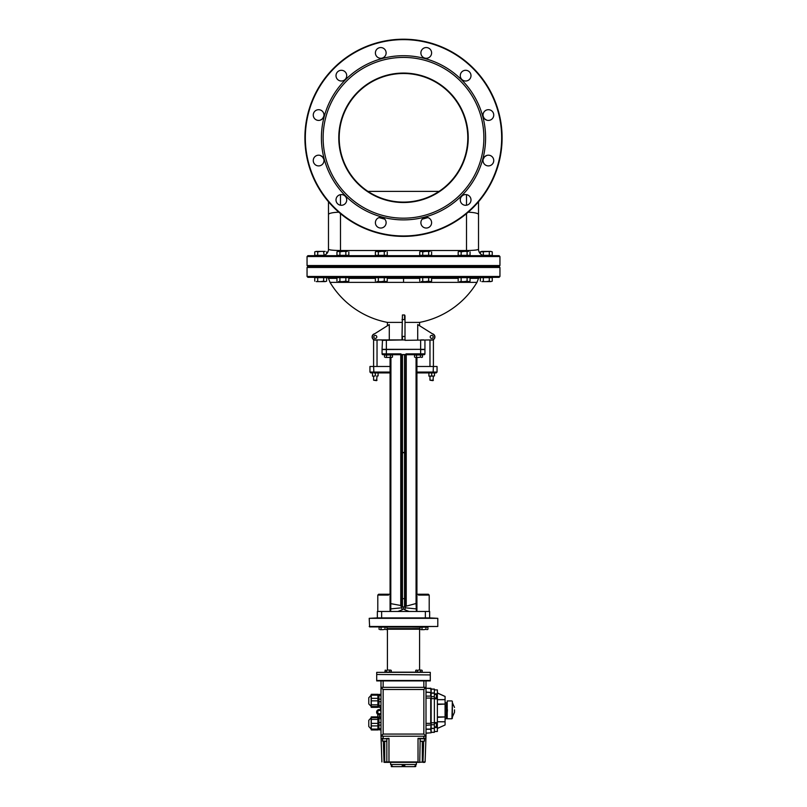 <?xml version="1.0" encoding="UTF-8"?>
<svg xmlns="http://www.w3.org/2000/svg" width="807" height="807" viewBox="0 0 807 807"><rect width="100%" height="100%" fill="white"/><g stroke="black" fill="none" stroke-linecap="round" stroke-linejoin="round"><path stroke-width="1.21" d="M380.995 687.776L383.143 689.491L380.995 687.342L380.995 736.216L381.893 761.949L381.075 738.375L383.214 738.375L383.133 736.216L423.867 736.216L423.786 738.375L418.026 738.375L418.026 761.949L384.687 761.939L384.687 741.361M426.005 687.342L423.857 689.491L423.857 734.067L426.005 736.216L381.429 736.216L426.005 736.216L426.005 680.916L423.857 680.916L423.857 687.342M431.15 692.91L431.15 689.057L434.368 689.057L434.368 692.91L431.15 693.011L434.368 692.91M431.15 698.63L434.368 698.63L434.368 722.779L431.15 722.779L431.15 723.344L431.15 689.057M431.15 728.408L434.368 728.408L431.15 728.237M434.368 731.495L437.364 731.495L437.364 727.117L434.368 727.117M434.368 689.914L437.364 689.914L437.364 693.869L434.368 693.869L437.364 693.869L437.364 698.418L434.368 698.418L437.364 698.418L437.364 722.568L434.368 722.568M437.364 722.568L434.368 722.991L437.364 722.991L437.364 727.117M437.364 721.771L445.081 721.771L437.364 721.751M445.081 702.645L446.362 702.645L446.362 718.775L445.081 718.775M445.081 715.133L446.362 715.133M445.081 706.286L446.362 706.286M446.362 704.36L447.219 704.36L447.219 718.775L451.94 718.775L452.364 701.354L451.94 718.775M446.362 707.487L447.219 707.487M446.362 713.933L447.219 713.933M446.362 717.06L447.219 717.06M451.94 700.93L447.219 700.93L447.219 704.36M454.512 709.847L454.512 712.268L454.512 709.847M452.364 718.341L452.364 702.645L454.512 707.436M447.441 709.767L447.219 712.954M415.504 765.369L416.362 764.511L390.638 764.511L390.638 762.363M390.638 764.511L392.858 766.65L402.29 766.65L402.219 765.369M404.791 765.369L404.721 766.65L414.152 766.65L415.746 765.369L415.746 766.519L414.273 766.519M384.687 762.363L419.741 762.363L420.165 738.788L418.026 738.375M383.618 741.361L386.835 741.098L382.548 741.098L382.548 738.788L381.499 738.788L387.713 738.788L386.835 738.788L386.835 761.939L388.974 762.363L388.974 738.375L387.713 738.788M381.429 736.216L383.143 734.067L380.995 735.782L381.429 736.216M383.143 687.342L383.143 680.916L423.857 680.916M383.143 680.916L380.995 680.916L380.995 687.342M426.005 733.21L431.15 732.786L426.005 733.119M426.005 729.266L430.716 729.266L431.15 732.706L431.15 723.344L430.716 729.094L426.005 729.094M431.15 724.757L434.368 724.757L434.368 722.779M434.368 724.757L434.368 728.237M434.368 698.63L434.368 696.663L431.15 696.663M431.15 693.183L434.368 693.183L434.368 696.663M426.005 688.3L430.716 688.3L431.15 692.577L426.005 692.154M431.15 728.509L434.368 728.408M434.368 728.509L434.368 732.262L431.15 732.262M434.368 732.353L431.15 732.353L434.368 732.262M421.244 741.361L424.452 741.098L424.452 738.788L425.925 738.375L423.786 738.375L425.501 738.788L426.005 736.216L425.107 761.949L422.313 761.939L422.313 741.361M431.15 688.633L426.005 688.2M434.368 727.551L437.364 727.551M437.364 693.011L445.081 696.491L445.081 699.619L437.364 699.639L445.081 699.619L445.081 704.077L437.364 704.077M437.364 704.481L445.081 704.077M445.081 704.481L445.081 716.939L437.364 716.939M437.364 717.342L445.081 716.939M445.081 717.342L445.081 724.989L437.364 728.408M418.026 762.363L425.107 761.949M423.685 741.361L422.959 762.363L424.674 762.363M423.857 734.067L383.143 734.067L383.143 689.491L423.857 689.491L425.571 687.342L381.429 687.342M419.287 738.788L423.786 738.788M380.995 680.916L376.708 680.916L376.708 672.342L430.292 672.342L430.292 680.916L426.005 680.916M414.152 766.65L415.181 766.65M402.32 766.519L402.32 765.369L404.68 765.369L404.68 766.519L402.32 766.519L404.065 766.65M404.004 766.65L403.429 766.65M392.727 766.519L391.254 766.519L391.566 765.369M391.385 766.65L392.858 766.65L391.254 766.519M386.573 741.361L385.756 741.361M420.165 741.098L423.382 741.361M436.506 725.997L436.506 724.283M434.368 726.956L436.506 726.744M436.506 697.137L436.506 695.422M434.368 698.105L436.506 697.884M368.779 720.51L368.779 726.34M371.149 729.74L371.149 717.11M371.361 729.952L377.908 729.952L377.908 723.375L371.291 723.375L371.291 729.114M371.291 723.375L371.291 716.939L371.291 717.736L377.908 717.736L377.908 716.888L371.291 716.939L371.291 717.776L371.291 716.939M377.908 729.074L371.291 729.074L371.291 729.911M377.908 723.375L377.908 717.736M378.937 729.851L380.995 729.851L378.937 729.851L378.937 716.989L380.995 716.999M380.48 709.575L380.48 707.255M380.995 714.689L379.139 714.689A2.522 2.522 0 0 1 376.627 712.167L376.627 712.097A2.522 2.522 0 0 1 379.139 709.575L380.995 709.575M380.995 711.189L379.381 710.261L377.767 711.189L377.767 713.055L379.381 713.983L380.995 713.055M377.767 714.276L377.767 716.888M379.381 714.689L379.381 716.989M378.937 694.393L380.995 694.393L378.937 694.393L378.937 707.255L380.995 707.255L378.937 707.245M371.149 707.134L371.149 694.504M371.291 707.305L371.291 706.468L371.291 707.305L371.291 706.508L371.291 707.305L377.908 707.305L377.908 706.508L371.291 706.508L371.291 694.333L371.291 695.18L377.908 695.18L377.908 706.508M377.908 694.333L377.908 695.18M371.291 695.13L371.291 694.333M368.779 703.734L368.779 697.904M400.756 354.707L401.17 354.707A0.857 0.716 45.5 0 0 400.928 354.626L401.311 354.707A0.857 0.777 0 0 0 400.928 354.626L400.928 353.849L382.064 353.849A0.857 0.857 0 0 0 382.922 354.707L400.756 354.707L400.756 605.654L401.886 606.965L401.765 607.802L390.79 608.892L390.931 357.451M390.074 357.451L390.074 603.505L401.614 605.654L401.614 354.707L400.928 353.849M405.83 354.707L406.072 354.626A0.857 0.716 -45.5 0 0 405.83 354.707L424.079 354.707A0.857 0.857 0 0 0 424.936 353.849A0.857 0.857 0 0 1 424.079 354.707A0.857 0.857 0 0 0 424.936 353.849L420.649 353.849L420.649 354.707L406.244 354.707L406.244 605.654L405.386 606.107L405.83 354.707M424.936 353.849L424.936 349.562L420.649 349.562L420.649 353.849L406.072 353.849L406.072 354.626A0.857 0.777 0 0 0 405.689 354.707L404.529 354.707L404.529 452.465L405.386 452.465L405.386 606.107A0.857 0.857 0 0 1 404.529 606.965A0.857 0.857 0 0 0 405.386 606.107L406.234 606.158L404.852 606.965L405.235 607.802L416.21 608.892A0.857 0.504 0 0 0 416.926 608.387L416.926 357.451M401.856 606.925L404.852 606.965M401.614 354.707L404.529 354.707M405.386 598.653L404.529 598.673L404.529 452.465L401.614 452.465L401.614 606.107A0.857 0.857 0 0 0 402.471 606.965L402.471 452.747L405.386 452.717M401.614 605.654L400.766 606.158M416.069 357.451L416.069 603.505L416.926 603.505M406.234 606.158L416.069 603.505L416.372 611.474M416.926 611.474L416.926 608.387M405.235 607.802L404.912 609.84L409.139 611.474M390.074 603.505L390.074 608.387A0.857 0.504 0 0 0 390.79 608.892L390.628 611.474M390.074 608.387L390.074 611.474M397.861 611.474L402.088 609.84L401.765 607.802M402.088 609.84L403.5 608.942L404.912 609.84M403.5 606.965L403.5 608.942M390.074 594.224L378.654 594.224L377.797 595.082L388.5 595.082L388.5 594.224M429.203 595.082L428.346 594.224L418.5 594.224L418.5 595.082L429.203 595.082L429.203 611.474M418.5 594.224L416.926 594.224M369.202 618.333L437.798 618.333L429.647 617.9L429.647 611.474L377.353 611.474L377.353 617.9L369.202 618.333L369.636 626.908L437.798 626.474L369.202 626.474M406.072 353.849L405.386 354.707M389.287 339.918L389.287 324.565L373.712 334.37A2.996 2.996 0 0 0 375.316 339.918L402.239 339.918L382.498 339.918L382.064 349.34L420.649 349.34L382.064 349.562L382.064 353.849A0.857 0.857 0 0 0 382.922 354.707M429.647 617.9L377.353 617.9M336.943 278.354L328.459 278.354L330.023 282.359L476.977 282.359L478.541 278.354L470.057 278.354M458.184 278.354L431.634 278.354M419.751 278.354L387.249 278.354M375.366 278.354L348.816 278.354M387.421 325.735L387.421 322.397L401.997 322.397M405.003 322.397L419.579 322.397A85.734 85.734 0 0 0 476.977 282.359M401.997 339.918L402.421 316.435M401.997 319.653L402.431 319.582A86.51 85.108 -0 0 0 404.569 319.582L404.579 314.972L405.003 315.789L405.003 340.342L431.684 339.918A2.996 2.996 0 0 0 433.288 334.37L417.713 324.565L417.713 339.918M433.399 376.133L432.976 380.642L429.97 380.208L429.97 376.133M433.399 380.208L429.97 380.208M377.03 376.133L376.597 380.642L373.601 380.208L373.601 376.133M377.03 380.208L373.601 380.208M390.074 366.489L373.621 366.489L373.883 372.925L390.074 372.925M372.521 372.925L370.806 372.925L372.521 372.925M416.926 372.925L433.117 372.925L433.379 372.067L437.051 372.067L437.051 366.489L433.379 366.489L433.117 372.925L436.194 372.925L428.9 372.925M373.621 366.489L369.949 366.489L369.949 372.067L370.806 372.925M433.188 336.912A1.503 1.503 0 0 0 430.938 335.611A1.503 1.503 0 0 0 430.938 338.214A1.503 1.503 0 0 0 433.188 336.912M376.808 336.912A1.503 1.503 0 0 0 374.559 335.611A1.503 1.503 0 0 0 374.559 338.214A1.503 1.503 0 0 0 376.808 336.912M433.379 366.489L416.926 366.489M429.97 366.489L429.97 339.918M373.601 366.489L373.601 339.636M376.466 339.918A3.218 3.218 0 0 1 372.098 336.912A3.218 3.218 0 0 1 374.69 333.755M432.31 333.755A3.218 3.218 0 0 1 434.781 337.81A3.218 3.218 0 0 1 430.535 339.918M382.498 339.918L383.143 339.918M421.072 339.918L423.857 339.918M420.649 339.918L420.649 349.34L424.936 349.34L424.936 340.342M401.997 336.479L402.421 314.972A82.395 81.053 180 0 0 404.579 314.972M382.064 340.342L404.569 339.918M405.003 339.918L405.003 319.653M404.579 317.01L404.579 316.445M484.946 255.678A6.426 6.426 0 0 1 478.521 249.252A6.426 6.426 0 0 0 480.377 253.771L480.377 251.855L481.86 251.391L490.767 251.391L480.377 251.855M478.521 249.252L478.521 214.551L478.521 249.252C477.794 250.019 473.79 250.432 466.517 250.513L466.517 251.391M466.517 213.623L466.517 250.513L340.483 250.513C333.21 250.432 329.206 250.019 328.479 249.252A6.426 6.426 0 0 1 322.054 255.678M468.171 212.211A12.004 2.35 0 0 1 478.521 214.551L478.521 201.78M307.053 276.468L307.911 277.326L499.089 277.326L499.947 276.468L307.053 276.468L307.053 267.47L499.947 267.47L499.089 266.613L307.911 266.613L307.053 267.47M499.947 256.535L499.947 265.543L499.089 266.401L307.911 266.401L307.053 265.543L307.053 256.535L499.947 256.535L499.089 255.678L307.911 255.678L307.053 256.535M499.947 265.543L307.053 265.543M322.729 157.103L320.339 155.469L322.487 156.83L323.809 159.231L322.729 157.103M484.513 156.83L483.191 159.231L484.513 156.83L486.661 155.469L484.513 156.83M484.513 118.77L486.661 120.132L484.513 118.77M322.487 118.77L323.809 116.369L322.487 118.77L320.339 120.132L322.487 118.77M483.191 116.369L484.271 118.498L483.191 116.369M493.743 115.058A5.356 5.356 0 0 0 485.703 110.418A5.356 5.356 0 0 0 485.703 119.698A5.356 5.356 0 0 0 493.743 115.058M328.479 201.78L328.479 249.252M367.962 191.38L439.038 191.38M467.798 137.795A64.298 64.298 0 0 1 371.351 193.488A64.298 64.298 0 0 1 371.351 82.112A64.298 64.298 0 0 1 467.798 137.795M468.231 137.795A64.731 64.731 0 0 0 371.139 81.739A64.731 64.731 0 0 0 371.139 193.851A64.731 64.731 0 0 0 468.231 137.795M483.877 137.795A80.377 80.377 0 0 1 363.311 207.409A80.377 80.377 0 0 1 363.311 68.191A80.377 80.377 0 0 1 483.877 137.795M304.905 137.795A98.595 98.595 0 0 0 403.5 236.39A98.595 98.595 0 0 0 502.095 137.795A98.595 98.595 0 0 0 403.5 39.21A98.595 98.595 0 0 0 304.905 137.795M501.661 137.795A98.161 98.161 0 0 1 354.414 222.813A98.161 98.161 0 0 1 354.414 52.788A98.161 98.161 0 0 1 501.661 137.795M485.592 137.795A82.092 82.092 0 0 0 362.454 66.709A82.092 82.092 0 0 0 362.454 208.892A82.092 82.092 0 0 0 485.592 137.795M470.995 75.656A5.356 5.356 0 0 0 462.956 71.016A5.356 5.356 0 0 0 462.956 80.296A5.356 5.356 0 0 0 470.995 75.656M431.604 52.919A5.356 5.356 0 0 0 423.564 48.279A5.356 5.356 0 0 0 423.564 57.559A5.356 5.356 0 0 0 431.604 52.919M386.119 52.919A5.356 5.356 0 0 0 378.08 48.279A5.356 5.356 0 0 0 378.08 57.559A5.356 5.356 0 0 0 386.119 52.919M346.717 75.656A5.356 5.356 0 0 0 338.688 71.016A5.356 5.356 0 0 0 338.688 80.296A5.356 5.356 0 0 0 346.717 75.656M323.98 115.058A5.356 5.356 0 0 0 315.94 110.418A5.356 5.356 0 0 0 315.94 119.698A5.356 5.356 0 0 0 323.98 115.058M323.98 160.543A5.356 5.356 0 0 0 315.94 155.902A5.356 5.356 0 0 0 315.94 165.183A5.356 5.356 0 0 0 323.98 160.543M346.717 199.934A5.356 5.356 0 0 0 338.688 195.294A5.356 5.356 0 0 0 338.688 204.575A5.356 5.356 0 0 0 346.717 199.934M386.119 222.682A5.356 5.356 0 0 0 378.08 218.041A5.356 5.356 0 0 0 378.08 227.322A5.356 5.356 0 0 0 386.119 222.682M431.604 222.682A5.356 5.356 0 0 0 423.564 218.041A5.356 5.356 0 0 0 423.564 227.322A5.356 5.356 0 0 0 431.604 222.682M470.995 199.934A5.356 5.356 0 0 0 462.956 195.294A5.356 5.356 0 0 0 462.956 204.575A5.356 5.356 0 0 0 470.995 199.934M493.743 160.543A5.356 5.356 0 0 0 485.703 155.902A5.356 5.356 0 0 0 485.703 165.183A5.356 5.356 0 0 0 493.743 160.543M419.579 670.072L419.579 629.228L387.421 629.228L387.421 670.072M420.003 628.623L386.997 628.623M420.528 627.16L403.5 626.908M390.427 626.908L369.636 626.908M376.708 674.914L376.708 680.493L430.292 680.493L430.292 674.914L377.141 674.491M390.457 670.072L388.046 670.072L390.457 670.072M386.432 670.324L388.046 670.072L386.432 670.324L386.432 672.09L384.828 672.09L385.252 670.072M389.65 670.324L389.65 672.09L391.254 672.09L391.254 670.324M389.65 672.09L386.432 672.09M421.375 670.072L418.954 670.072L421.375 670.072M417.35 670.324L418.954 670.072L417.35 670.324L417.35 672.09L415.746 672.09L415.746 670.324L416.543 670.072L415.746 670.324M420.568 670.324L420.568 672.09L422.172 672.09L422.172 670.324M420.568 672.09L417.35 672.09M420.992 629.652L423.957 629.652L420.992 629.652M425.945 629.339L423.957 629.652L425.945 629.339L425.945 627.16L427.922 627.16L427.922 629.339L426.933 629.652L427.922 629.339M421.98 629.339L421.98 627.16L420.003 627.16L420.003 629.339M421.98 627.16L425.945 627.16M420.528 626.908L427.387 627.16M380.067 629.652L383.043 629.652L380.067 629.652M385.02 629.339L383.043 629.652L385.02 629.339L385.02 627.16L386.997 627.16L386.997 629.339L386.008 629.652L386.997 629.339M381.055 629.339L381.055 627.16L379.078 627.16L379.078 629.339M381.055 627.16L385.02 627.16M415.534 357.451L418.5 357.451L415.534 357.451M420.487 357.138L418.5 357.451L420.487 357.138L420.487 354.959L422.465 354.959L422.465 357.138L421.476 357.451L422.465 357.138M416.523 357.138L416.523 354.959L414.546 354.959L414.546 357.138M416.523 354.959L420.487 354.959M385.524 357.451L388.5 357.451L385.524 357.451M390.477 357.138L388.5 357.451L390.477 357.138L390.477 354.959L392.454 354.959L392.454 357.138L391.466 357.451L392.454 357.138M386.513 357.138L386.513 354.959L384.536 354.959L384.536 357.138M386.513 354.959L390.477 354.959M316.233 281.613L320.692 281.613L316.233 281.613M323.657 281.159L325.14 281.613L320.692 281.613L323.657 281.159L323.657 277.669L326.623 277.669L326.623 281.159L325.14 281.613L326.623 281.159M317.716 281.159L317.716 277.669L314.75 277.669L314.75 281.159M317.716 277.669L323.657 277.669M481.86 281.613L486.308 281.613L481.86 281.613M489.284 281.159L490.767 281.613L486.308 281.613L489.284 281.159L489.284 277.669L492.25 277.669L492.25 281.159L490.767 281.613L492.25 281.159M483.343 281.159L483.343 277.669L480.377 277.669L480.377 281.159M483.343 277.669L489.284 277.669M459.667 281.613L464.126 281.613L459.667 281.613M467.092 281.159L468.574 281.613L464.126 281.613L467.092 281.159L467.092 277.669L470.057 277.669L470.057 281.159L468.574 281.613L470.057 281.159M461.15 281.159L461.15 277.669L458.184 277.669L458.184 281.159M461.15 277.669L467.092 277.669M421.234 281.613L425.692 281.613L421.234 281.613M428.658 281.159L430.141 281.613L425.692 281.613L428.658 281.159L428.658 277.669L431.634 277.669L431.634 281.159L430.141 281.613L431.634 281.159M422.717 281.159L422.717 277.669L419.751 277.669L419.751 281.159M422.717 277.669L428.658 277.669M376.859 281.613L381.308 281.613L376.859 281.613M384.283 281.159L385.766 281.613L381.308 281.613L384.283 281.159L384.283 277.669L387.249 277.669L387.249 281.159L385.766 281.613L387.249 281.159M378.342 281.159L378.342 277.669L375.366 277.669L375.366 281.159M378.342 277.669L384.283 277.669M338.426 281.613L342.874 281.613L338.426 281.613M345.85 281.159L347.333 281.613L342.874 281.613L345.85 281.159L345.85 277.669L348.816 277.669L348.816 281.159L347.333 281.613L348.816 281.159M339.908 281.159L339.908 277.669L336.943 277.669L336.943 281.159M339.908 277.669L345.85 277.669M385.766 251.391L381.308 251.391L385.766 251.391M378.342 251.855L376.859 251.391L381.308 251.391L378.342 251.855L378.342 255.335L375.366 255.335L375.366 251.855L376.859 251.391L375.366 251.855M384.283 251.855L384.283 255.335L387.249 255.335L387.249 251.855M384.283 255.335L378.342 255.335M430.141 251.391L425.692 251.391L430.141 251.391M422.717 251.855L421.234 251.391L425.692 251.391L422.717 251.855L422.717 255.335L419.751 255.335L419.751 251.855L421.234 251.391L419.751 251.855M428.658 251.855L428.658 255.335L431.634 255.335L431.634 251.855M428.658 255.335L422.717 255.335M468.574 251.391L464.126 251.391L468.574 251.391M461.15 251.855L459.667 251.391L464.126 251.391L461.15 251.855L461.15 255.335L458.184 255.335L458.184 251.855L459.667 251.391L458.184 251.855M467.092 251.855L467.092 255.335L470.057 255.335L470.057 251.855M467.092 255.335L461.15 255.335M490.767 251.391L492.25 251.855L490.767 251.391M489.284 251.855L489.284 255.335L492.25 255.335L492.25 251.855M489.284 255.335L482.879 255.335M483.343 255.335L483.343 251.855M325.14 251.391L320.692 251.391L325.14 251.391M317.716 251.855L316.233 251.391L320.692 251.391L317.716 251.855L317.716 255.335L314.75 255.335L314.75 251.855L316.233 251.391L314.75 251.855M326.623 253.771L326.623 251.855M324.121 255.335L323.657 251.855M323.657 255.335L317.716 255.335M347.333 251.391L342.874 251.391L347.333 251.391M339.908 251.855L338.426 251.391L342.874 251.391L339.908 251.855L339.908 255.335L336.943 255.335L336.943 251.855L338.426 251.391L336.943 251.855M345.85 251.855L345.85 255.335L348.816 255.335L348.816 251.855M345.85 255.335L339.908 255.335M428.9 376.133L430.292 376.133L428.9 376.133M431.684 375.891L433.087 376.133L430.292 376.133L431.684 375.891L431.684 373.167M434.479 375.891L433.087 376.133L434.479 375.891L434.479 373.167M428.9 375.891L428.9 373.167M378.1 372.925L373.913 372.925M372.521 376.133L373.913 376.133L372.521 376.133M375.316 375.891L373.913 376.133L375.316 375.891L375.316 373.167M378.1 375.891L376.708 376.133L378.1 375.891L378.1 373.167M372.521 375.891L372.521 373.167M426.005 692.325L430.716 692.325L430.716 696.108L426.005 696.108M426.005 725.311L431.15 724.918M431.15 689.158L434.368 689.158M434.368 694.292L437.364 694.292M436.506 696.28L437.364 696.28M436.506 725.14L437.364 725.14M384.041 762.363L383.315 741.361M426.005 729.367L431.15 728.953M426.005 698.075L430.716 698.075L430.716 723.344L426.005 723.344M431.15 696.502L431.15 698.075M430.716 692.154L431.15 692.719M431.15 692.467L426.005 692.053M430.716 688.2L431.15 688.714M434.368 698.852L437.364 698.852M437.364 699.669L445.081 699.669M437.364 721.801L445.081 721.801M388.974 738.375L383.214 738.788M436.506 723.536L436.294 726.956M436.506 694.676L436.294 698.105M377.908 719.42L371.291 719.42M377.908 725.907L371.291 725.907M380.995 722.527L378.937 722.527M380.995 725.1L378.937 725.1M380.995 728.701L378.937 728.701M380.995 717.252L378.937 717.252M380.995 718.674L378.937 718.674M380.995 701.717L378.937 701.717M380.995 705.57L378.937 705.57M380.995 706.993L378.937 706.993M380.995 695.543L378.937 695.543M380.995 699.144L378.937 699.144M377.908 704.824L371.291 704.824M377.908 700.869L371.291 700.869M377.908 698.337L371.291 698.337M401.614 598.653L404.529 598.673L404.529 606.965M401.614 452.717L402.471 452.747L402.471 354.707M405.447 354.576L401.553 354.576M386.351 354.707L386.351 339.918M381.64 611.474L381.64 617.9M425.36 611.474L425.36 617.9M403.561 282.359L403.561 278.354M390.074 372.067L369.949 372.067M433.379 372.067L416.926 372.067M402.431 339.918L402.431 336.408L405.003 336.479M340.483 213.623L340.483 251.391M379.068 217.597L384.808 219.171M422.192 219.171L427.932 217.597M466.517 194.648L466.517 205.22M338.829 212.211A12.004 2.35 180 0 0 328.479 214.551M340.483 205.22L340.483 194.648M416.17 672.17L390.83 672.17M386.472 627.029L420.528 627.029M452.364 717.06L454.512 712.268M416.362 762.363L416.362 764.511M437.364 692.941L445.081 696.431M445.081 724.989L437.364 728.469M436.294 723.314L434.368 723.314M436.294 694.454L434.368 694.454M370.706 728.56L368.779 726.502M370.706 718.291L368.779 720.338M377.908 716.888L371.361 716.888M378.937 717.594L377.908 717.594M378.937 729.246L377.908 729.246M380.995 716.989L378.937 716.989M377.908 706.65L378.937 706.65M377.908 694.998L378.937 694.998M371.361 707.356L377.908 707.356M371.361 694.292L377.908 694.292M370.706 705.954L368.779 703.906M370.706 695.684L368.779 697.742M377.797 595.082L377.797 611.474M330.023 282.359A85.734 85.734 0 0 0 387.421 322.397M437.051 372.067L436.194 372.925M433.399 339.636L433.399 366.489M377.03 339.918L377.03 366.489M419.579 322.397L419.579 325.735M478.541 278.354L479.802 277.326M328.459 278.354L327.198 277.326M499.947 267.47L499.947 276.468M437.798 626.474L437.798 618.333"/></g></svg>
